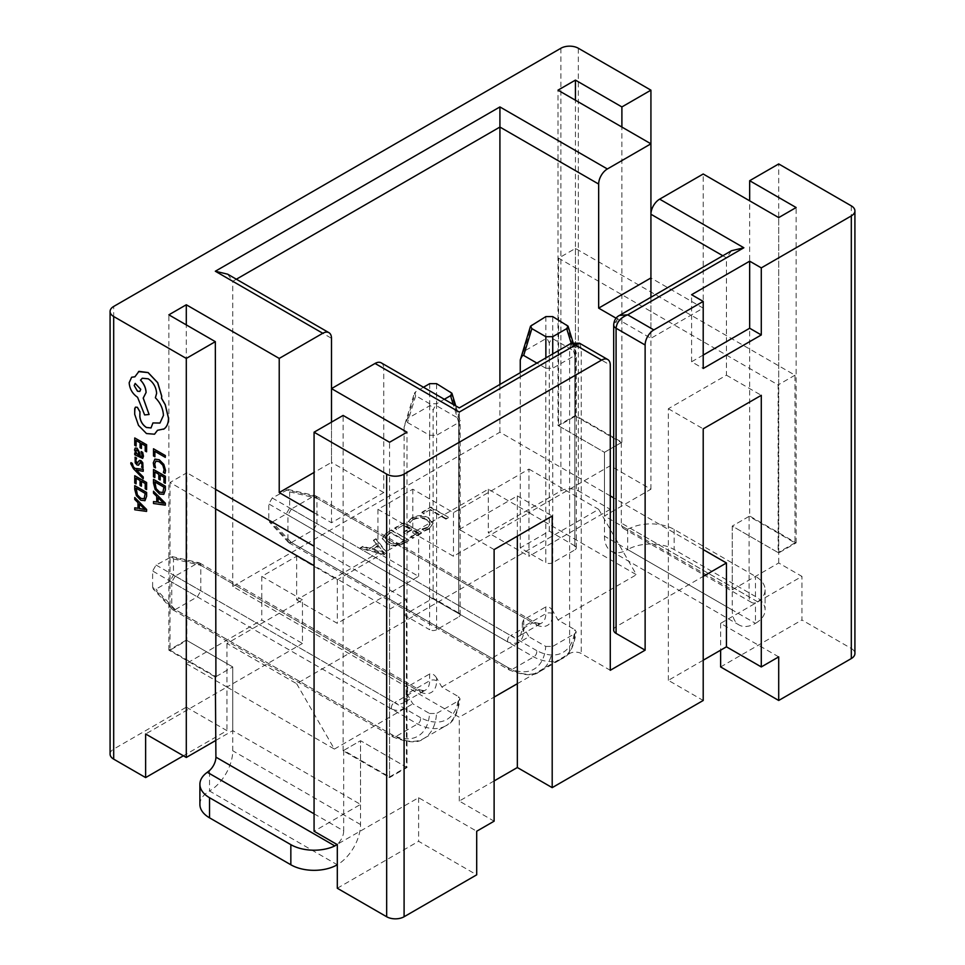 <?xml version="1.0" encoding="UTF-8"?>
<svg xmlns="http://www.w3.org/2000/svg" width="965" height="965" viewBox="0 0 965 965"><rect width="100%" height="100%" fill="white"/><g stroke="black" fill="none" stroke-linecap="round" stroke-linejoin="round"><path stroke-width="0.72" stroke-dasharray="4.83 3.62" d="M314.071 813.809L343.685 830.901L343.685 750.432L389.57 776.922L389.57 609.253L314.071 565.659M215.328 508.651L170.021 482.5L186.872 472.778L186.872 640.434L232.758 666.936L232.758 750.758A32.858 18.974 -60 0 1 209.526 790.998L209.526 770.516M389.57 609.253L406.41 599.53L314.071 546.214M215.328 489.207L186.872 472.778M170.021 482.5L170.021 650.169L186.872 640.434M170.021 650.169L215.328 676.32M215.907 676.658L232.758 666.936L215.907 676.658M199.9 804.412A32.858 18.974 180 0 1 209.526 790.998L337.304 864.773A32.858 18.974 120 0 0 360.536 824.532L360.536 740.698L406.41 767.199L406.41 599.53M343.685 830.901A12.316 7.117 -60 0 1 337.304 844.291L418.617 797.705L476.698 831.239M343.685 750.432L360.536 740.698L360.536 804.412L314.071 831.239M389.57 776.922L406.41 767.199M749.093 596.853L749.093 516.371L794.979 542.861L794.979 375.192L575.43 248.439L558.59 258.162L558.59 425.83L604.464 452.32L604.464 536.154A32.858 18.974 120 0 0 611.279 551.196A32.858 18.974 120 0 0 627.696 549.567L627.696 529.085A12.316 7.117 -60 0 1 623.86 528.711A12.316 7.117 -60 0 1 621.315 523.078L749.093 596.853A12.316 7.117 120 0 0 751.639 602.486A12.316 7.117 120 0 0 755.474 602.86L755.474 623.342A32.858 18.974 0 0 0 765.1 609.928A32.858 18.974 0 0 0 755.474 596.515L674.161 549.567A32.858 18.974 0 0 0 627.696 549.567L755.474 623.342A32.858 18.974 -60 0 1 739.057 624.97A32.858 18.974 -60 0 1 732.242 609.928L732.242 526.094L778.128 552.583L778.128 384.914L558.59 258.162M794.979 375.192L778.128 384.914M575.43 248.439L575.43 416.108L558.59 425.83M575.43 416.108L621.315 442.597L604.464 452.32L604.464 516.034L650.929 489.207L610.278 465.733L528.965 512.68L488.302 489.207L412.803 532.801L453.466 556.274L528.965 512.68L636.418 574.718L598.662 509.327L296.641 683.702L226.944 643.462L302.455 599.868L302.455 643.462L261.792 619.988L186.293 663.582L186.293 707.176L113.689 749.081L113.689 306.448M621.315 442.597L621.315 523.078M749.093 516.371L732.242 526.094L749.672 516.034L749.672 200.829M794.979 542.861L778.128 552.583M627.696 529.085L630.145 528.169A32.858 18.974 180 0 1 674.161 529.447L755.474 576.394A32.858 18.974 180 0 1 765.1 589.808A32.858 18.974 180 0 1 757.682 601.81L755.474 602.86M296.641 599.868L337.304 623.342L418.617 576.394L377.954 552.921L296.641 599.868L296.641 556.274L337.304 579.748L418.617 532.801L418.617 576.394M337.304 579.748L337.304 623.342M404.094 614.958L429.642 629.711L429.642 435.287L407.519 422.525C406.555 422.055 405.421 423.575 404.094 427.085L407.519 418.557L429.702 405.758C430.667 405.288 431.813 406.808 433.128 410.318C434.455 406.808 435.601 405.288 436.566 405.758L458.689 418.533L458.689 612.944L433.128 598.191L404.094 614.958L404.094 427.085M458.689 612.944A4.934 2.847 180 0 1 460.136 614.958A4.934 2.847 180 0 1 458.689 616.973L458.689 422.549L436.614 435.287L436.614 629.711L458.689 616.973M436.614 629.711A4.934 2.847 180 0 1 429.642 629.711M549.29 531.124L549.29 343.25C550.617 339.752 551.763 338.22 552.728 338.691L574.851 351.465L574.851 545.876L549.29 531.124L520.256 547.891L545.804 562.643L545.804 368.232L536.902 363.093M574.851 545.876A4.934 2.847 180 0 1 576.286 547.891A4.934 2.847 180 0 1 574.851 549.905L574.851 355.482L552.776 368.232L552.776 562.643L574.851 549.905M552.776 562.643A4.934 2.847 180 0 1 545.804 562.643M386.869 552.583L384.528 553.934L360.307 547.794L362.852 546.323L369.498 548.132L376.7 543.971L373.479 540.195L376.024 538.723L386.869 552.583L384.528 553.934M610.278 495.913L499.918 432.199L232.758 586.455L459.268 717.224L494.116 697.104M517.349 683.702L569.615 653.522A8.215 4.741 180 0 1 581.232 653.522L610.278 670.289M613.68 630.049A8.215 4.741 180 0 1 616.08 626.695L703.208 576.394M703.208 549.567L613.68 497.88M386.229 543.138L382.333 538.108L386.591 532.62L391.332 529.894L408.75 539.954L403.84 542.788C398.05 545.864 392.188 545.985 386.229 543.138L382.333 538.784L386.591 532.62M403.647 524.984L396.639 529.025L394.733 527.927L404.082 522.523L421.5 532.583L412.574 537.734L410.668 536.637L417.254 532.837L411.512 529.52L405.348 533.078L403.442 531.968L409.606 528.422L403.647 524.984L396.639 529.025M413.647 518.965L410.294 522.186L408.376 521.088L412.055 517.674C417.712 514.888 423.297 514.96 428.822 517.928L433.032 523.307L429.22 528.386L424.419 530.352L422.091 529.001L427.278 527.288L430.064 523.621L426.627 519.351C422.417 517.011 418.086 516.878 413.647 518.965L410.294 522.186M430.426 509.52L423.84 513.332L421.922 512.222L430.848 507.071L448.279 517.131L445.939 518.482L430.426 509.52L423.84 513.332M418.617 532.801L377.954 509.327L412.803 489.207L453.466 512.68L528.965 469.087L528.965 556.274L488.302 532.801L560.906 490.883A12.316 7.117 180 0 1 578.337 490.883L578.337 48.25M453.466 512.68L453.466 556.274M152.627 587.13L152.627 570.99L156.065 565.044L172.023 556.54L173.483 558.952L173.483 575.092L170.045 581.039L156.065 589.108L153.254 589.06L152.627 587.13L171.77 607.636L172.289 609.47L392.948 736.946L391.525 734.462A56.67 32.726 -120 0 0 429.546 713.485L412.803 703.823L407.58 694.764L407.58 697.526A25.464 14.704 60 0 1 391.513 708.913M429.546 713.485L436.518 713.485A61.603 35.572 60 0 1 423.852 738.466A61.603 35.572 60 0 1 395.493 736.741L417.556 723.979C419.787 722.604 420.788 720.505 420.559 717.695A56.67 32.726 60 0 0 458.592 696.718L460.028 698.829C457.724 714.16 453.019 723.123 445.927 725.728A61.603 35.572 -120 0 0 458.592 700.747L436.518 713.485M458.592 700.747L460.028 698.829M420.559 692.158A25.464 14.704 -120 0 0 436.614 680.759L436.614 677.997L441.849 687.056L458.592 696.718M441.849 687.056L528.965 636.755L523.742 627.696L523.742 630.459A25.464 14.704 60 0 1 507.674 641.858M507.687 667.406A56.67 32.726 -120 0 0 545.707 646.417L528.965 636.755M545.707 646.417L552.68 646.429A61.603 35.572 60 0 1 540.014 671.399A61.603 35.572 60 0 1 511.655 669.674L533.717 656.924C535.949 655.537 536.95 653.438 536.721 650.627A56.67 32.726 60 0 0 574.742 629.65L576.189 631.773C573.885 647.093 569.181 656.055 562.088 658.661A61.603 35.572 -120 0 0 574.754 633.679L552.68 646.429M574.754 633.679L576.189 631.773M536.721 625.091A25.464 14.704 -120 0 0 552.776 613.692L552.776 610.929L557.999 619.988L574.742 629.65M557.999 619.988L636.418 574.718M778.707 656.875L720.626 623.342L801.939 576.394L778.707 562.981L732.242 589.808L604.464 516.034M703.208 660.229L668.359 680.349L703.208 700.469M494.116 780.938L459.268 801.059L494.116 821.179M215.907 740.372L232.758 730.638L360.536 804.412M296.641 683.702L334.397 749.081L226.944 687.056L145.631 733.991M334.397 749.081L412.803 703.823M232.758 730.638L232.758 666.936L186.293 640.109L168.863 650.169L215.328 676.996M851.311 205.859L851.311 648.492L801.939 619.988L801.939 576.394M778.707 562.981L778.707 163.941M732.242 589.808L732.242 526.094L778.707 552.921L796.137 542.861L749.672 516.034M610.278 465.733L610.278 509.327L578.337 490.883M650.929 489.207L650.929 143.821M302.455 599.868L261.792 576.394L296.641 556.274M261.792 576.394L261.792 619.988M488.302 489.207L488.302 532.801M412.803 489.207L412.803 532.801M377.954 509.327L377.954 552.921M851.311 648.492A12.316 7.117 180 0 1 854.918 653.522M720.626 666.936L801.939 619.988M610.278 509.327L528.965 556.274M110.082 754.111A12.316 7.117 180 0 1 113.689 749.081M186.293 707.176L226.944 730.65L183.386 755.788M337.304 888.246L418.617 841.299L476.698 874.833M314.071 512.68L331.49 522.74L383.768 492.56L383.768 368.485L459.268 412.079L569.615 348.365A8.215 4.741 180 0 1 581.232 348.365L610.278 365.132M494.116 549.567L459.268 529.447L459.268 412.079M459.268 801.059L459.268 717.224M232.758 586.455L232.758 281.298L331.49 338.305M331.49 388.606L331.49 462.38L314.071 472.44M383.768 492.56L331.49 462.38M499.918 432.199L499.918 384.444M668.359 680.349L668.359 408.726L726.44 375.192L726.44 257.824L722.833 255.749M650.929 297.256L650.929 338.305L703.208 308.125L650.929 277.944L650.929 214.242M616.128 318.221L650.929 338.305M726.44 375.192L761.288 395.312M459.268 529.447L517.349 495.913L517.349 536.154M703.208 308.125L703.208 174.002M778.707 552.921L778.707 217.595M557.999 425.493L604.464 452.32L621.894 442.26L575.43 415.433L557.999 425.493L557.999 90.167M575.43 415.433L575.43 100.227M621.894 442.26L621.894 127.054M796.137 542.861L796.137 207.535M168.863 650.169L168.863 314.831M186.293 640.109L186.293 324.891M407.001 767.525L360.536 740.698L343.106 750.758L389.57 777.585L407.001 767.525L407.001 432.199M331.49 522.74L331.49 422.139M389.57 777.585L389.57 442.26M343.106 750.758L343.106 415.433M381.211 362.84A12.316 7.117 -60 0 1 383.768 368.485M703.208 355.072L691.591 361.779L703.208 368.485M691.591 361.779L691.591 294.711M418.617 797.705L418.617 841.299M720.626 623.342L720.626 650.169M186.293 663.582L226.944 687.056L226.944 730.65M226.944 643.462L226.944 687.056L302.455 643.462M668.359 408.726L703.208 428.846M517.349 495.913L552.197 516.034M528.965 469.087L598.662 509.327M552.776 610.929C550.46 607.419 548.132 606.08 545.804 606.913L545.804 613.692L523.742 626.43L523.742 619.651L545.804 606.913M523.742 619.651L522.294 622.847L523.742 627.696M436.614 677.997C434.298 674.487 431.97 673.148 429.642 673.968L429.642 680.759L407.58 693.497L407.58 686.718L429.642 673.968M407.58 686.718L406.132 689.903L407.58 694.764M731.542 250.719L726.44 257.824L616.08 321.538L619.494 315.41M579.531 343.214L581.232 348.365L581.232 653.522M571.316 343.214L569.615 348.365L569.615 653.522M227.656 274.193L232.758 281.298L236.365 279.223M384.528 554.61L360.307 548.47L360.307 547.794M360.307 548.47L362.852 546.323M362.852 546.998L369.498 548.808L369.498 548.132M369.498 548.808L376.7 543.971M376.7 544.646L373.479 540.195M373.479 540.87L376.024 538.723M376.024 539.387L386.869 553.259M378.027 546.094L372.201 549.459L383.648 552.656L378.027 545.418L372.201 548.783L383.648 551.992L378.027 545.418M372.201 549.459L372.201 548.783M382.707 551.787L382.707 551.124M383.648 552.656L383.648 551.992M383.588 552.692L383.588 552.016M382.104 552.137L382.104 551.473M386.591 533.295L391.332 529.894M391.332 530.557L408.75 539.954M408.75 540.617L403.84 543.464L403.84 542.788M403.84 543.464C398.05 546.54 392.188 546.648 386.229 543.814M388.521 542.439C392.996 544.791 397.471 544.755 401.935 542.354L404.504 540.87L390.897 533.018L388.425 534.441L385.204 538.386L388.521 541.763C392.996 544.115 397.471 544.091 401.935 541.679L404.504 540.195L390.897 532.342L388.425 533.766L385.204 537.722L388.521 541.763M401.935 542.354L401.935 541.679M404.504 540.87L404.504 540.195M388.425 534.441L388.425 533.766M390.897 533.018L390.897 532.342M396.639 529.701L394.733 527.927M394.733 528.591L404.082 522.523M404.082 523.199L421.5 532.583M421.5 533.259L412.574 538.41L412.574 537.734M412.574 538.41L410.668 536.637M410.668 537.312L417.254 532.837M417.254 533.5L411.512 529.52M411.512 530.195L405.348 533.754L405.348 533.078M405.348 533.754L403.442 531.968M403.442 532.644L409.606 528.422M409.606 529.085L403.647 525.648M410.294 522.861L408.376 521.088M408.376 521.751L412.055 517.674M412.055 518.35C417.712 515.551 423.297 515.636 428.822 518.591L428.822 517.928M428.822 518.591L433.032 523.983L429.22 528.386M429.22 529.049L424.419 531.015L424.419 530.352M424.419 531.015L422.091 529.001M422.091 529.664L427.278 527.964L427.278 527.288M427.278 527.964L430.064 524.284L426.627 519.351M426.627 520.026C422.417 517.674 418.086 517.542 413.647 519.64M423.84 513.995L421.922 512.222M421.922 512.898L430.848 507.071M430.848 507.747L448.279 517.131M448.279 517.795L445.939 519.146L445.939 518.482M445.939 519.146L430.426 510.195M536.721 650.615L316.966 523.754L316.966 498.266L536.721 625.139L535.177 622.582L532.752 622.859L313.48 496.251L291.418 508.989L510.678 635.585C508.266 636.876 507.276 638.975 507.674 641.882L287.932 515.033L287.932 540.509L507.674 667.382M552.776 613.692A4.934 2.847 180 0 0 545.804 613.692A20.53 11.857 60 0 1 541.558 623.088A20.53 11.857 60 0 1 532.74 622.835L510.678 635.597A20.53 11.857 -120 0 0 519.484 635.839A20.53 11.857 -120 0 0 523.742 626.43A4.934 2.847 0 0 0 522.294 628.444A4.934 2.847 0 0 0 523.742 630.459M291.418 542.523L313.48 529.785L533.717 656.936A61.603 35.572 -120 0 0 562.088 658.661L540.014 671.399C534.465 676.332 524.188 675.838 509.182 669.915L511.655 669.662L291.358 542.559L272.227 522.053L269.416 521.993L268.789 520.063L268.789 503.923L272.227 497.976L288.185 489.472L289.645 491.885L289.645 508.036L286.207 513.971L272.227 522.053M520.256 547.891L520.256 372.707M521.088 357.05L523.681 351.489L545.864 338.691C546.829 338.22 547.963 339.752 549.29 343.25M272.227 497.976L291.418 508.989M313.48 496.251L286.207 489.906M287.932 515.033L268.789 503.923M268.789 520.063L287.932 540.509M289.645 491.885L316.966 498.266M316.966 523.754L289.645 508.036M286.207 513.971L313.48 529.785M545.804 368.232L552.776 368.232M574.851 355.482L576.286 353.335L574.851 351.465M291.358 509.025L287.932 514.972M316.966 498.205L315.82 495.938L313.541 496.215M287.932 540.569L288.825 542.704L291.358 542.559M507.674 667.394L509.182 669.915M313.541 529.749L316.966 523.802M420.559 717.683L200.804 590.809L200.804 565.333L420.559 692.195L419.015 689.637L416.591 689.927L197.318 563.319L175.256 576.057L394.516 702.653C392.116 703.943 391.115 706.042 391.525 708.937M436.614 680.759A4.934 2.847 180 0 0 429.642 680.759A20.53 11.857 60 0 1 425.396 690.156A20.53 11.857 60 0 1 416.591 689.891L394.516 702.665A20.53 11.857 -120 0 0 403.322 702.894A20.53 11.857 -120 0 0 407.58 693.497A4.934 2.847 0 0 0 406.132 695.512A4.934 2.847 0 0 0 407.58 697.526M175.256 609.591L197.318 596.853L417.556 724.003A61.603 35.572 -120 0 0 445.927 725.728L423.852 738.466C418.303 743.4 408.026 742.905 393.02 736.983L395.493 736.729L175.196 609.615L156.065 589.108M391.525 708.961L171.77 582.1L171.77 607.576L391.525 734.449M433.128 598.191L433.128 410.318M423.478 387.255L415.71 391.73L414.359 393.238L415.71 395.698L429.702 403.768L436.566 403.768L444.322 399.281M156.065 565.044L175.256 576.057M197.318 563.319L170.045 556.974M171.77 582.1L152.627 570.99M173.483 558.952L200.804 565.333M200.804 590.809L173.483 575.092M170.045 581.039L197.318 596.853M429.642 435.287L436.614 435.287M458.689 422.549L460.136 420.402L458.689 418.533M175.196 576.093L171.77 582.028M200.804 565.261L199.671 563.005L197.379 563.283M172.663 609.759L175.196 609.615M197.379 596.816L200.804 590.87M153.495 455.975L154.895 456.71M154.895 451.343L165.365 457.326M153.556 448.737L153.556 455.938M153.978 467.024L155.498 467.832M154.967 459.063L153.351 462.814L154.038 466.988M155.799 461.161L159.322 461.668L162.88 465.154L164.183 469.629L163.483 472.44L165.075 473.357M153.495 476.806L154.895 477.554M154.895 472.042L158.875 474.273L158.875 479.147L160.226 479.931M160.226 475.118L164.002 477.229L164.002 482.5L165.365 483.284M153.556 469.436L153.556 476.77M153.556 479.352L153.556 483.103L155.208 489.352L159.611 493.947L163.797 494.309M162.723 492.62L164.002 487.144L154.895 481.957M153.556 501.535L153.556 503.477L165.365 505.105M153.556 491.209L153.556 493.151L156.788 496.336L156.728 502.005M163.025 503.006L158.115 497.747M134.75 445.287L136.161 446.035M136.161 440.535L140.13 442.754L140.13 447.639L141.481 448.411M141.481 443.598L145.269 445.721L145.269 450.981L146.62 451.765M134.811 437.929L134.811 445.263M134.811 453.019L134.811 454.72L142.651 458.363M135.317 447.977L134.618 449.871L136.029 453.719M141.216 451.548L141.783 456.481M138.984 455.42L138.26 451.077L136.21 449.931L137.139 450.04M135.112 457.205L135.281 462.79L137.102 464.937L138.55 465.154M140.311 462.368L141.927 463.429L141.626 467.084L143.073 467.916M140.323 462.356L141.047 462.476M138.465 461.813L136.958 463.104L137.706 463.164M139.636 460.317L138.526 461.777M136.897 470.631L143.254 471.282M130.963 462.633L133.544 468.701L143.254 478.724M134.75 483.067L136.161 483.815M136.161 478.302L140.13 480.534L140.13 485.407L141.481 486.191M141.481 481.378L145.269 483.489L145.269 488.76L146.62 489.544M134.811 475.697L134.811 483.031M134.811 485.612L134.811 489.364L136.463 495.612L140.866 500.208L145.064 500.57M143.918 498.917L145.269 493.405L136.161 488.218M134.811 507.795L134.811 509.749L146.62 511.366M134.811 497.47L134.811 499.412L138.043 502.596L137.983 508.266M144.292 509.279L139.382 504.007M135.51 407.133L134.774 414.311L138.55 425.324L146.535 433.514L154.545 434.178M157.524 430.306L164.171 428.858M153.001 422.899L151.071 427.905M142.277 378.244L148.296 378.775C153.399 382.285 156.197 387.134 156.692 393.322L155.437 397.737C160.467 402.839 163.157 408.726 163.495 415.384L159.961 423.056M131.662 377.231L129.226 382.707C129.72 388.883 132.519 393.732 137.633 397.242L144.678 414.902L149.129 414.455M134.883 376.82L138.972 371.356M139.853 391.416L140.818 389.293L135.172 383.431M360.536 824.532L232.758 750.758M732.242 609.928L604.464 536.154M757.682 601.81L630.145 528.169M755.474 596.515L755.474 576.394M674.161 529.447L674.161 549.567M560.906 48.25L560.906 490.883M616.08 626.695L616.08 321.538A8.215 4.741 180 0 0 613.68 324.891M552.728 353.95L552.728 368.256M574.899 355.458L571.183 343.299M552.728 338.691L552.728 316.592M566.708 324.662L574.899 351.489M545.864 368.256L545.864 357.919M523.681 351.489L531.872 324.662M545.864 316.592L545.864 338.691M436.566 403.768L436.566 435.324M458.737 422.513L453.212 404.419M436.566 405.758L436.566 383.66M450.546 391.73L458.737 418.557M415.71 395.698L407.519 422.525M429.702 435.324L429.702 403.768M407.519 418.557L415.71 391.73M429.702 383.66L429.702 405.758M751.639 602.486L623.86 528.711M765.1 589.808L765.1 609.928M611.279 551.196L739.057 624.97M382.333 538.108L382.333 538.784M385.204 537.722L385.204 538.386M433.032 523.307L433.032 523.983M430.064 523.621L430.064 524.284M535.044 622.509C539.99 623.764 542.149 623.957 541.558 623.088L519.484 635.839C519.966 637.274 520.907 634.813 522.294 628.444L522.294 622.847M288.185 489.472L315.386 495.757M315.82 495.938L535.177 622.582M288.451 542.402L269.416 521.993M288.825 542.704L509.11 669.879M576.286 547.891L576.286 353.335M573.053 342.466L576.226 352.864M418.882 689.577C423.828 690.819 425.999 691.024 425.396 690.156L403.322 702.894C403.804 704.341 404.745 701.881 406.132 695.512L406.132 689.903M172.023 556.54L199.224 562.824M199.671 563.005L419.015 689.637M172.289 609.47L153.254 589.06M460.136 614.958L460.136 420.402M455.769 405.891L460.064 419.92M404.926 424.118L414.359 393.238"/><path stroke-width="1.45" d="M314.071 565.659L215.328 508.651M314.071 546.214L215.328 489.207M215.328 676.32L215.907 757.139L314.071 813.809M207.318 772.29A32.858 18.974 0 0 0 199.9 784.292A32.858 18.974 0 0 0 209.526 797.705L290.839 844.652A32.858 18.974 0 0 0 334.855 845.931L207.318 772.29L209.526 770.516A12.316 7.117 120 0 0 215.907 757.139M337.304 844.652L337.304 888.246L386.663 916.75L386.663 474.117L314.071 432.199L314.071 831.239L337.304 844.652L337.304 864.773A32.858 18.974 180 0 1 290.839 864.773L209.526 817.825A32.858 18.974 180 0 1 199.9 804.412L199.9 784.292M334.855 845.931L337.304 844.291M494.116 697.104L517.349 683.702L517.349 767.525L552.197 787.645L703.208 700.469L703.208 428.846L761.288 395.312L761.288 666.936L778.707 656.875L778.707 700.469L851.311 658.552L851.311 215.919A12.316 7.117 0 0 0 854.918 210.889A12.316 7.117 0 0 0 851.311 205.859L778.707 163.941L749.672 180.708L796.137 207.535L778.707 217.595L703.208 174.002L659.65 199.152L743.858 247.764L731.542 250.719L619.494 315.41C616.044 317.075 614.102 320.235 613.68 324.891L613.68 324.891A8.215 4.741 180 0 0 616.08 328.245C616.828 321.972 620.7 317.497 627.696 314.831L619.494 315.41M386.663 474.117A12.316 7.117 0 0 0 404.094 474.117L601.569 360.102A12.316 7.117 120 0 1 607.721 359.499A12.316 7.117 120 0 1 610.278 365.132L610.278 670.289L645.127 650.169L616.08 633.402A8.215 4.741 180 0 1 613.68 630.049L613.68 324.891M703.208 576.394L726.44 562.981L703.208 549.567M613.68 497.88L610.278 495.913M726.44 562.981L726.44 646.815L761.288 666.936M726.44 646.815L703.208 660.229M517.349 767.525L494.116 780.938M404.094 474.117L404.094 916.75L476.698 874.833L476.698 831.239L494.116 821.179L494.116 549.567L552.197 516.034L552.197 787.645M650.929 90.167L621.894 106.934L575.43 80.107L557.999 90.167L650.929 143.821L650.929 90.167L578.337 48.25A12.316 7.117 0 0 0 560.906 48.25L113.689 306.448A12.316 7.117 0 0 0 110.082 311.478A12.316 7.117 0 0 0 113.689 316.508L113.689 759.141L145.631 777.585L145.631 733.991L186.293 757.465L215.907 740.372M113.689 316.508L186.293 358.425L186.293 757.465M215.907 676.658L215.328 341.658L186.293 358.425M743.858 247.764L627.696 314.831L653.836 329.921L703.208 301.418L703.208 368.485L761.288 334.952L761.288 267.884L851.311 215.919M653.836 329.921A12.316 7.117 120 0 0 645.127 345.012L616.08 328.245L616.08 633.402M645.127 650.169L645.127 345.012M854.918 210.889L854.918 653.522A12.316 7.117 180 0 1 851.311 658.552M778.707 700.469L720.626 666.936L720.626 650.169M113.689 759.141A12.316 7.117 180 0 1 110.082 754.111L110.082 311.478M183.386 755.788L145.631 777.585M404.094 916.75A12.316 7.117 180 0 1 386.663 916.75M722.833 255.749L650.929 214.242L650.929 143.821L607.371 168.972A12.316 7.117 120 0 0 598.662 184.062L499.918 127.054L236.365 279.223M314.071 432.199L343.106 415.433L389.57 442.26L407.001 432.199L331.49 388.606L331.49 338.305A12.316 7.117 120 0 0 328.944 332.672A12.316 7.117 120 0 0 322.78 333.275L279.223 358.425L186.293 304.771L168.863 314.831L215.328 341.658M331.49 422.139L331.49 388.606L375.047 363.455A12.316 7.117 -60 0 1 381.211 362.84L459.268 407.918L571.316 343.214L575.43 345.012L579.531 343.214L571.316 343.214M761.288 267.884L749.672 261.177L691.591 294.711L703.208 301.418M499.918 384.444L499.918 106.934L607.371 168.972M659.65 199.152A12.316 7.117 -60 0 0 650.929 214.242L650.929 297.256M650.929 277.944L598.662 308.125L616.128 318.221M598.662 308.125L598.662 184.062M517.349 536.154L517.349 683.702M575.43 100.227L575.43 80.107M621.894 127.054L621.894 106.934M749.672 200.829L749.672 180.708M186.293 324.891L186.293 304.771M314.071 472.44L279.223 492.56L314.071 512.68M279.223 492.56L279.223 358.425M761.288 334.952L749.672 328.245L703.208 355.072M749.672 328.245L749.672 261.177M601.569 360.102L575.43 345.012L459.268 412.079C459.268 406.651 459.268 406.651 459.268 412.079C459.268 406.651 459.268 406.651 459.268 412.079L375.047 363.455M322.78 333.275L215.328 271.237L227.656 274.193L328.944 332.672M536.902 363.093L523.681 355.458C522.716 354.987 521.57 356.507 520.256 360.017L530.521 326.17L531.872 328.631L545.864 336.701L552.728 336.701L566.708 328.631L568.071 326.17L552.728 316.592L545.864 316.592L530.521 326.17M520.256 372.707L520.256 360.017M444.322 399.281L450.546 395.698L451.909 393.238L436.566 383.66L429.702 383.66L423.478 387.255M154.846 456.747L154.846 451.318L165.304 457.362L165.304 455.601L153.495 448.773L153.495 455.975L154.895 456.71L154.895 451.343M165.304 457.362L165.365 455.564L153.495 448.773M155.449 467.868L154.653 463.888L155.896 461.101L159.261 461.704L162.82 465.19L164.122 469.666L163.423 472.476L165.027 473.393L165.51 470.438L163.761 464.43L159.177 459.81L154.907 459.087L153.29 462.85L153.978 467.024L155.498 467.832L154.714 463.851L155.956 461.065M165.027 473.393L165.558 470.413L163.821 464.394L159.237 459.774L154.846 459.123M154.846 477.579L154.846 472.006L158.815 474.298L158.815 479.183L160.166 479.955L160.166 475.082L163.941 477.265L163.941 482.524L165.304 483.308L165.304 476.288L153.495 469.473L153.495 476.806L154.846 477.579L154.895 472.042M160.166 479.955L160.226 475.118M165.304 483.308L165.365 476.252L153.495 469.473M153.495 479.376L153.495 483.127L155.148 489.388L159.551 493.983L163.736 494.345L165.304 490.087L165.304 486.203L153.495 479.376L165.365 486.167L165.365 490.063L163.797 494.309M163.941 487.18L154.846 481.921L156.077 488.664L159.502 492.102L162.832 492.536L163.941 487.18M154.895 481.957L156.125 488.628L159.563 492.078L162.892 492.5M153.495 503.513L165.304 505.141L165.304 503.26L153.495 491.245L153.495 493.187L156.728 496.36L156.728 502.041L153.495 501.571L153.495 503.513M158.055 497.699L158.055 502.27L163.797 503.308L158.055 497.699M156.728 502.005L153.495 501.571M165.304 505.141L165.365 503.223L153.495 491.245M158.115 497.747L158.115 502.234L163.857 503.272M136.101 446.071L136.101 440.498L140.07 442.79L140.07 447.663L141.433 448.448L141.433 443.574L145.208 445.758L145.208 451.017L146.571 451.801L146.571 444.781L134.75 437.953L134.75 445.287L136.101 446.071L136.161 440.535M141.433 448.448L141.481 443.598M146.571 451.801L146.62 444.744L134.75 437.953M143.387 456.216L142.603 452.404L141.167 451.584L142.181 455.359L141.758 456.505L140.118 456.143L139.768 453.055L137.018 448.23L135.221 448.037L134.557 449.907L136.065 453.755L134.75 453.043L134.75 454.756L142.627 458.375L143.447 456.18L142.663 452.38L141.216 451.548M141.783 456.481L140.178 456.107L139.829 453.019L137.066 448.194L135.221 448.037M138.2 451.101L136.149 449.955L135.763 451.041L136.463 453.297L138.984 455.492L138.2 451.101M137.139 450.04L136.149 449.955L135.824 451.017L136.511 453.26L138.984 455.42M142.675 458.339L143.447 456.18M136.029 453.719L134.75 453.043M137.187 450.004L136.21 449.931M138.441 465.202L140.263 462.392L141.047 462.476L142.181 464.997L141.578 467.12L143.013 467.953L142.711 462.766L139.575 460.353L136.909 463.14L135.763 460.462L136.632 458.086L135.112 457.205L135.221 462.826L137.054 464.973L138.55 465.154M137.766 463.128L136.958 463.104L135.824 460.426L136.632 458.086M136.584 458.122L135.052 457.241M139.539 463.634L141.107 462.44M138.502 465.178L139.599 463.598M140.323 462.356L141.047 462.476M143.013 467.953L142.772 462.742L140.974 460.607L139.479 460.389M137.706 463.164L136.958 463.104M143.194 478.761L143.254 476.951L136.21 470.027L143.194 471.318L143.254 469.376L134.835 468.339L133.303 466.698L132.277 463.393L130.963 462.633L130.782 463.695L133.484 468.737L143.194 478.761L143.254 476.951M143.194 476.987L136.897 470.631M136.837 470.667L136.161 470.064M143.194 471.318L143.254 469.376M143.194 469.412L134.835 468.339M134.774 468.375L133.242 466.734L132.277 463.393M132.217 463.429L130.902 462.669M136.101 483.839L136.101 478.266L140.07 480.558L140.07 485.443L141.433 486.227L141.433 481.342L145.208 483.525L145.208 488.797L146.571 489.581L146.571 482.548L134.75 475.733L134.75 483.067L136.101 483.839L136.161 478.302M141.433 486.227L141.481 481.378M146.571 489.581L146.62 482.512L134.75 475.733M134.75 485.648L134.75 489.4L136.415 495.648L140.818 500.244L145.003 500.606L146.571 496.36L146.571 492.464L134.75 485.648L146.62 492.427L146.62 496.324L144.786 500.751M145.208 493.441L136.101 488.181L137.332 494.924L140.769 498.374L144.099 498.796L145.208 493.441M136.161 488.218L137.392 494.9L140.83 498.338L144.159 498.76M134.75 509.773L146.571 511.402L146.571 509.52L134.75 497.506L134.75 499.448L137.983 502.632L137.983 508.302L134.75 507.831L134.75 509.773M139.322 503.959L139.322 508.531L145.052 509.568L139.322 503.959M137.983 508.266L134.75 507.831M146.571 511.402L146.62 509.484L134.75 497.506M139.382 504.007L139.382 508.495L145.112 509.544M164.171 428.858L163.543 429.256L164.171 428.858C167.005 426.687 168.465 423.128 168.537 418.195L165.256 404.661L161.565 398.268L161.734 396.132L157.705 382.659L148.127 372.562L138.972 371.356L134.883 376.82L131.626 377.243L129.165 382.731C129.66 388.919 132.458 393.768 137.573 397.278L144.629 414.926L149.08 414.492L143.194 398.111L146.053 392.478C145.799 387.894 143.954 383.781 140.504 380.162L142.277 378.244L148.236 378.811C153.339 382.321 156.149 387.17 156.632 393.358L155.377 397.761C160.407 402.875 163.097 408.762 163.435 415.42L159.961 423.056L152.94 422.935L151.023 427.941L146.391 427.495C142.603 424.974 140.42 421.379 139.841 416.723L139.925 411.826L137.32 407.314L135.474 407.158L134.714 408.629L134.714 414.347L138.49 425.36L146.475 433.55L154.521 434.202L157.476 430.306L164.11 428.894C166.945 426.723 168.405 423.165 168.477 418.231L165.196 404.697L161.505 398.304L161.674 396.169L157.645 382.683L148.067 372.599L138.49 371.609M134.207 385.542L137.488 391.223L139.792 391.452L140.757 389.329L135.172 383.431L134.207 385.542L137.549 391.187L139.829 391.428M154.581 434.166L157.524 430.306M151.047 427.929L146.451 427.459C142.663 424.938 140.48 421.343 139.889 416.687L139.973 411.79L137.38 407.29L135.474 407.158M159.985 423.032L152.94 422.935M149.08 414.492L143.254 398.075L146.113 392.453C145.86 387.858 144.014 383.756 140.564 380.138L142.313 378.232M134.895 376.772L131.662 377.231M135.209 383.407L134.268 385.518M209.526 797.705L209.526 817.825M290.839 864.773L290.839 844.652M215.328 271.237L499.918 106.934M552.728 336.701L552.728 353.95M571.183 343.299L566.708 328.631M531.872 328.631L523.681 355.458M545.864 357.919L545.864 336.701M453.212 404.419L450.546 395.698M607.721 359.499L579.531 343.214M568.071 326.17L573.053 342.466M451.909 393.238L455.769 405.891"/></g></svg>

